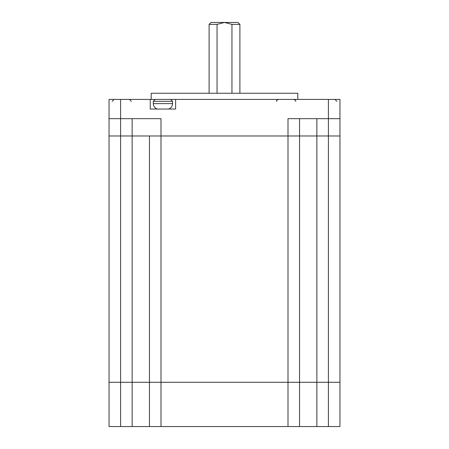 <?xml version="1.0" encoding="UTF-8"?>
<svg xmlns="http://www.w3.org/2000/svg" width="449" height="449" viewBox="0 0 449 449"><rect width="100%" height="100%" fill="white"/><g stroke="black" fill="none" stroke-linecap="round" stroke-linejoin="round"><path stroke-width="0.67" d="M120.59 99.42L120.59 426.55L109.045 426.55L109.045 382.29L120.59 382.29L109.045 382.29L109.045 135.985L299.545 135.985L299.545 382.29L328.41 382.29L288 382.29L299.545 382.29L299.545 426.55L288 426.55L288 135.985L109.045 135.985L109.045 99.42L150.224 99.42L150.224 109.045L175.621 109.045L175.621 99.42L339.955 99.42L339.955 382.29L328.41 382.29L339.955 382.29L339.955 426.55L299.545 426.55M132.135 118.665L132.135 382.29L120.59 382.29L149.455 382.29L149.455 135.985M109.045 99.42L109.045 118.665L161 118.665L161 382.29L288 382.29L149.455 382.29L161 382.29L161 426.55L288 426.55M299.545 118.665L299.545 135.985L339.955 135.985L328.41 135.985L328.41 118.665L288 118.665L288 135.985L328.41 135.985L328.41 426.55M161 426.55L149.455 426.55L149.455 382.29L132.135 382.29L132.135 426.55L149.455 426.55M120.59 426.55L132.135 426.55M209.105 24.375L211.03 22.45L224.5 22.45L217.047 24.375L209.105 24.375L209.105 93.263M217.047 93.263L217.047 24.375M231.953 24.375L224.5 22.45L237.97 22.45L239.895 24.375L231.953 24.375L231.953 93.263M151.184 99.42L151.184 93.263L297.816 93.263L297.816 99.42M109.045 118.665L109.045 135.985M175.621 99.42L150.224 99.42M339.955 118.665L328.41 118.665L328.41 99.42M155.578 99.42L161.202 99.42M168.689 99.42L170.266 99.42M316.865 118.665L316.865 426.55M157.15 109.045C154.72 108.041 153.435 106.228 153.3 103.601L172.545 103.601L172.545 101.345L153.3 101.345L155.225 99.42M172.545 101.345L170.62 99.42M239.895 24.375L239.895 93.263M336.879 101.345L334.954 99.42M153.3 103.601L153.3 101.345M172.545 103.601C172.41 106.228 171.125 108.041 168.695 109.045M131.366 101.345L129.441 99.42M112.121 101.345L114.046 99.42M295.7 101.345C296.076 100.862 295.436 100.222 293.775 99.42M276.455 101.345C276.051 100.913 276.691 100.273 278.38 99.42"/></g></svg>
